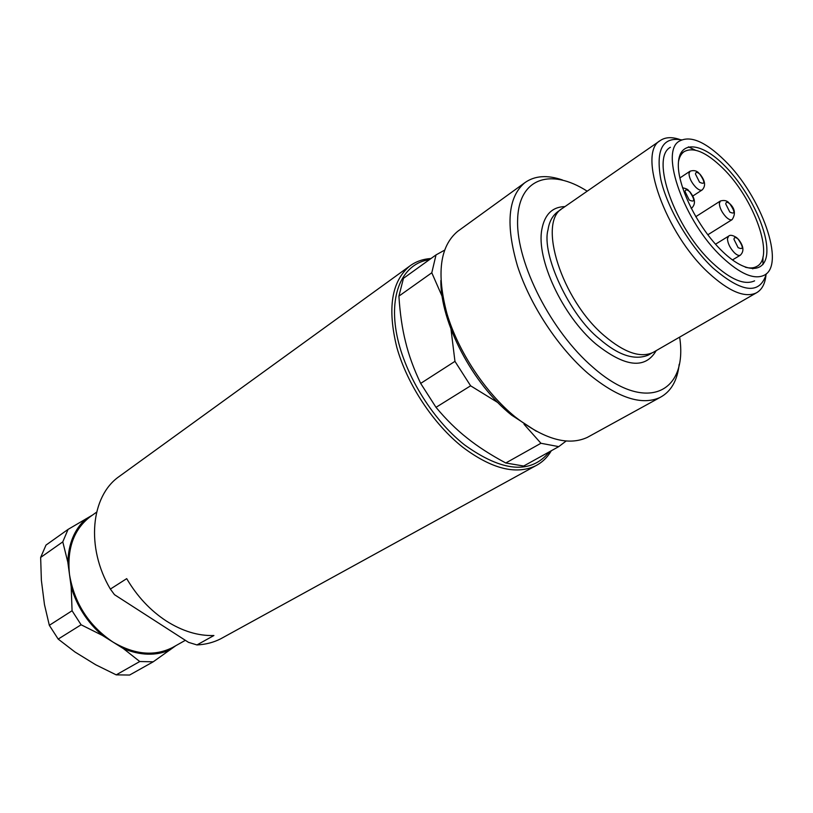 <?xml version="1.0" encoding="UTF-8"?>
<svg xmlns="http://www.w3.org/2000/svg" width="813" height="813" viewBox="0 0 813 813"><rect width="100%" height="100%" fill="white"/><g stroke="black" fill="none" stroke-linecap="round" stroke-linejoin="round"><path stroke-width="1.22" d="M536.356 431.266L511.651 415.179C472.526 384.051 440.311 322.192 440.859 280.475M458.725 230.587L457.628 231.38C439.924 246.268 436.378 273.707 446.967 313.696C458.278 351.572 485.27 392.425 514.934 416.693C543.978 439.305 568.104 446.205 587.311 437.404L589.699 436.093M679.19 364.295C677.371 380.636 670.959 391.703 659.963 397.496C641.589 405.778 617.707 397.842 588.307 373.685C558.226 347.801 530.066 305.027 517.475 265.983C505.513 224.815 507.932 197.081 524.741 182.773C534.619 175.669 547.19 174.734 562.454 179.978M679.638 337.121C688.276 392.831 646.162 414.284 593.002 367.324C551.326 331.684 516.641 263.656 517.586 220.963C518.105 177.895 550.442 167.58 587.199 191.187M654.282 351.755L653.174 352.385C640.725 358.299 624.465 352.771 604.374 335.799C561.559 299.804 537.251 222.091 562.444 208.341L660.268 140.558C665.227 137.153 671.67 136.777 679.597 139.429M765.917 275.719C764.901 284.215 761.7 289.936 756.293 292.904C744.86 298.168 728.987 291.521 708.662 272.955C665.319 233.483 637.016 152.651 660.268 140.558M766.415 273.666C759.931 295.089 741.984 293.076 712.574 267.64C689.2 245.414 667.239 207.935 660.837 179.541C655.542 149.816 662.483 136.594 681.66 139.866M754.596 280.831C744.566 285.505 730.602 279.611 712.716 263.158C674.871 228.463 650.024 157.783 670.41 147.285M688.438 146.868L695.308 150.141M762.95 256.938L762.97 264.56M95.731 664.78L74.959 651.985L58.19 639.089L81.107 624.78L102.367 635.41L123.413 648.611L139.765 661.528L116.218 674.861L95.731 664.78M49.329 625.319L44.471 604.608L41.372 580.319L40.65 557.444L62.784 541.865L67.835 562.23L71.188 586.945L72.072 610.746L49.329 625.319L58.19 639.089M92.479 515.086L68.058 529.405L45.995 545.096L40.65 557.444M116.218 674.861L129.602 675.044L153.22 661.802L175.903 645.634M170.029 649.922C155.913 656.03 140.375 655.593 123.413 648.611M174.399 646.477L172.458 647.575C154.399 656.558 134.552 654.709 112.926 642.036C88.861 625.776 74.379 603.287 69.501 574.537C66.839 548.663 73.77 529.354 90.284 516.641L91.066 516.092M102.367 635.41C87.276 622.321 76.879 606.163 71.188 586.945M81.107 624.78L72.072 610.746M153.22 661.802L139.765 661.528M67.835 562.23C68.455 543.806 74.43 529.375 85.792 518.928M62.784 541.865L68.058 529.405M196.949 644.933L188.514 642.351L114.47 594.669L110.365 589.079L126.706 578.643C137.133 596.407 150.344 610.543 166.35 621.03C182.397 631.193 198.25 636.02 213.91 635.522L196.949 644.933C205.618 644.516 213.545 642.473 220.73 638.794L223.423 637.321M120.182 475.768L118.952 476.662C90.893 496.225 85.639 547.373 110.365 589.079M551.326 450.737C547.362 457.475 542.088 462.526 535.493 465.879C515.777 475.005 491.54 468.796 462.8 447.252C433.471 424.101 407.323 384.62 396.886 347.598C387.201 308.473 391.5 281.288 409.762 266.044C415.839 261.532 422.912 259.022 430.981 258.534M549.415 451.794C530.909 474.457 502.617 472.16 464.548 444.894C431.418 418.797 403.014 371.582 396.216 331.521C389.356 291.379 403.909 263.229 429.416 259.652M450.991 329.204L454.955 361.358L420.677 383.411C413.807 369.041 408.766 355.22 405.575 341.938C402.222 328.726 400.006 313.452 398.909 296.125L431.794 272.782L442.191 296.521M524.029 424.274L540.94 443.268L505.788 462.993C490.564 454.833 477.678 446.52 467.14 438.044C456.469 429.681 446.093 419.447 436.002 407.333L470.615 385.809L497.973 402.648M420.677 383.411L436.002 407.333M444.487 250.221L436.022 254.906L403.461 278.32L398.909 296.125M505.788 462.993L523.674 466.032L558.744 446.632L566.153 441.002M470.615 385.809L454.955 361.358M431.794 272.782L436.022 254.906M558.744 446.632L540.94 443.268M722.29 257.355C684.404 222.366 659.221 151.462 679.434 141.096C690.369 135.212 705.44 141.665 724.637 160.446C761.253 195.892 786.1 265.17 764.047 275.312C754.108 279.926 740.186 273.94 722.29 257.355M722.432 251.42C697.788 227.884 676.69 184.968 678.408 162.641C679.759 139.948 701.771 142.519 724.515 165.608C747.289 188.403 766.73 226.756 766.893 249.876C767.401 273.31 747.056 275.292 722.432 251.42M745.297 267.213C749.81 268.392 753.57 268.168 756.578 266.542C775.389 257.823 754.139 198.402 722.686 168.078C706.314 152.143 693.459 146.655 684.14 151.635C681.253 153.637 679.363 156.99 678.479 161.716M695.735 216.715L720.379 201.004L719.332 203.453C719.647 207.955 721.903 212.498 726.121 217.071C728.672 219.49 730.663 220.343 732.096 219.642C735.745 214.104 735.033 208.829 729.962 203.839M729.81 212.071L725.724 203.911C726.039 201.715 727.452 201.746 729.962 203.992C735.247 211.939 735.196 214.632 729.81 212.071M691.08 208.169L691.924 207.874C695.918 203.809 695.166 198.362 689.658 191.533M689.241 200.018L685.044 191.553C685.45 189.307 686.995 189.358 689.658 191.705C695.156 199.968 695.013 202.732 689.241 200.018M715.521 244.205L728.6 236.146L727.442 238.819C727.787 243.504 730.094 248.138 734.373 252.731C736.873 255.079 738.844 255.912 740.287 255.231C744.373 251.298 743.682 245.902 738.224 239.032M738.123 247.65L733.956 239.307C734.251 237 735.674 236.969 738.224 239.215C743.59 247.284 743.549 250.089 738.123 247.65M679.861 177.976L690.013 171.228L688.987 173.545C689.211 178.017 691.487 182.59 695.806 187.275C698.53 189.846 700.643 190.74 702.147 189.947C705.999 185.994 705.247 180.699 699.891 174.063M699.546 182.214L695.44 173.982C695.816 171.817 697.3 171.899 699.891 174.216C705.247 182.275 705.125 184.937 699.546 182.214M656.203 350.637C645.187 369.488 624.984 367.212 595.604 343.787C562.311 315.546 536.001 258.707 541.865 229.307C544.669 214.439 552.373 206.868 564.964 206.593M649.201 354.559L648.093 355.19C634.333 360.626 618.073 355.159 599.303 338.787C569.73 315.596 541.102 254.022 548.023 229.774C549.192 221.797 552.434 215.78 557.738 211.726L561.031 209.449M707.788 234.794L732.096 219.642M728.865 202.762C726.863 200.547 724.027 199.957 720.379 201.004M691.182 208.362L691.924 207.874M688.55 190.455C687.707 189.297 685.705 188.403 682.544 187.793M732.442 259.957L740.287 255.231M737.035 237.884C733.001 235.201 730.186 234.622 728.6 236.146M692.808 196.024L702.147 189.947M698.834 173.037C696.578 170.618 693.631 170.019 690.013 171.228M524.741 182.773L457.628 231.38M659.963 397.496L587.311 437.404M649.15 354.59L651.863 353.025M756.293 292.904L653.174 352.385M185.344 640.319L172.458 647.575M96.605 512.16L90.284 516.641M535.493 465.879L220.73 638.794M409.762 266.044L118.952 476.662M684.14 151.635L680.176 154.318M756.578 266.542L752.696 268.839"/></g></svg>
